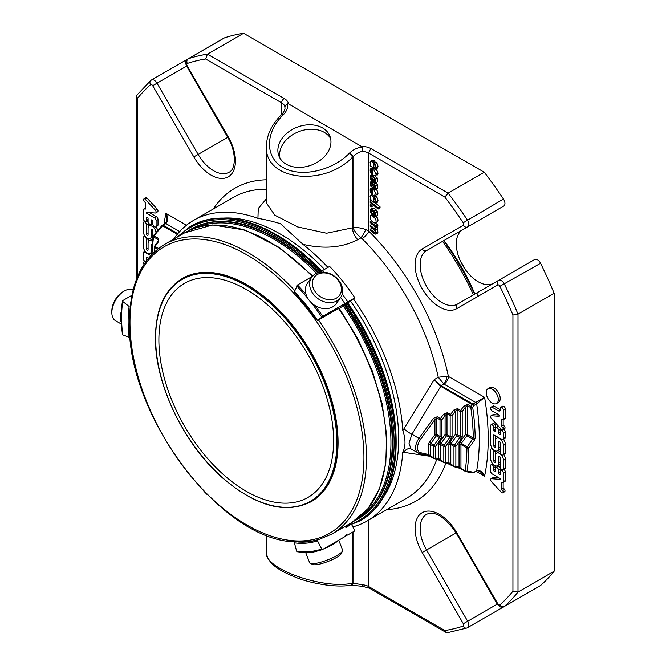 <?xml version="1.0" encoding="UTF-8"?>
<svg xmlns="http://www.w3.org/2000/svg" width="666" height="666" viewBox="0 0 666 666"><rect width="100%" height="100%" fill="white"/><g stroke="black" fill="none" stroke-linecap="round" stroke-linejoin="round"><path stroke-width="1" d="M158.883 339.926A123.568 71.337 60 0 1 184.474 283.358A123.568 71.337 60 0 1 308.033 354.695A123.568 71.337 60 0 1 308.033 497.377A123.568 71.337 60 0 1 212.812 464.277A123.568 71.337 60 0 1 158.883 339.926M281.194 114.943A3.588 1.24 45.1 0 1 282.859 115.235L283.333 114.76A3.588 1.24 45.1 0 0 281.668 114.469L281.194 114.943C271.462 124.958 266.542 135.464 266.417 146.453L266.417 203.005L274.842 215.193L297.644 226.923L326.59 233.225L352.997 227.705C356.785 227.239 361.039 227.855 365.751 229.554L368.847 231.21A180.727 104.346 60 0 1 448.401 376.432L446.886 376.14A6.277 2.556 -71.6 0 1 443.764 384.024L441.292 385.805A1.349 0.774 120 0 0 440.75 386.313L411.921 434.274L418.989 438.353L433.449 418.315L437.254 416.774A1.349 0.774 -60 0 0 436.846 417.907L436.846 434.598L440.018 436.43L440.018 419.738A1.349 0.774 0 0 0 441.924 419.738L440.426 418.606A1.349 0.774 120 0 0 440.018 419.738L436.846 417.907L434.948 419.447L434.948 434.598L429.42 442.266A2.689 1.557 -60 0 0 428.604 444.53A1.349 0.774 180 0 1 430.511 444.53A1.349 0.774 -60 0 1 430.91 443.398L436.446 435.739A1.349 0.774 120 0 0 436.846 434.598A1.349 0.774 -0 0 0 434.948 434.598L441.108 438.703L435.581 446.362L434.082 445.229A1.349 0.774 120 0 0 433.683 446.362A1.349 0.774 0 0 0 435.581 446.362L435.581 457.933A1.349 0.774 180 0 1 433.683 457.933A1.349 0.774 120 0 0 433.957 458.549A1.349 0.774 120 0 0 434.082 458.599A1.349 1.082 -77 0 0 435.581 457.933L438.752 458.666L443.822 462.029A1.349 0.774 120 0 0 444.105 462.645A1.349 0.774 120 0 0 444.23 462.695A1.349 1.082 -77 0 0 445.729 462.029A1.349 0.774 180 0 1 443.822 462.029L443.822 446.362A1.349 0.774 0 0 0 445.729 446.362L444.23 445.229A1.349 0.774 120 0 0 443.822 446.362L440.651 444.53A1.349 0.774 -60 0 1 441.058 443.398L444.23 445.229L449.758 437.57L451.257 438.703L445.729 446.362L445.729 462.029L448.892 462.762L453.971 466.133A1.349 0.774 120 0 0 454.245 466.749A1.349 0.774 120 0 0 454.37 466.799A1.349 1.082 -77 0 0 455.869 466.133A1.349 0.774 180 0 1 453.971 466.133L453.971 446.362A1.349 0.774 0 0 0 455.869 446.362L454.37 445.229A1.349 0.774 120 0 0 453.971 446.362L450.799 444.53A1.349 0.774 -60 0 1 451.207 443.398L454.37 445.229L459.906 437.57A1.349 0.774 120 0 0 460.306 436.43L457.142 434.598A1.349 0.774 0 0 0 455.236 434.598L461.396 438.703L455.869 446.362L455.869 466.133L459.041 466.866L460.947 468.406L460.947 444.53L466.941 447.993A1.349 0.791 0.9 0 0 468.847 448.018L467.349 446.861A1.349 0.774 120 0 0 466.941 447.993A222.827 128.646 60 0 1 465.218 470.87A1.349 0.774 120 0 0 465.501 471.486A1.349 0.774 120 0 0 465.626 471.536A1.349 1.141 -79.2 0 0 467.116 471.028A1.349 0.882 -172 0 1 465.218 470.87L460.947 468.406A1.349 0.774 -60 0 0 461.222 469.014L457.783 467.624A1.349 1.082 103 0 1 457.542 467.532M463.886 406.01L467.69 404.47A1.349 0.774 -60 0 0 467.282 405.602L470.829 407.65A222.827 128.646 60 0 1 473.285 438.07L467.349 446.861L461.347 443.398L466.874 435.739L474.392 440.334L475.183 438.045A1.349 0.766 179.2 0 1 473.285 438.07L467.282 434.598A1.349 0.774 0 0 0 465.384 434.598L466.874 435.739A1.349 0.774 120 0 0 467.282 434.598L467.282 405.602L465.384 407.142L462.212 411.538L460.714 410.406A1.349 0.774 120 0 0 460.306 411.538A1.349 0.774 0 0 0 462.212 411.538L462.212 436.43A1.349 0.774 180 0 1 460.306 436.43L460.306 411.538L457.142 409.707L455.236 411.247L455.236 434.598L449.708 442.266L451.207 443.398L456.734 435.739A1.349 0.774 120 0 0 457.142 434.598L457.142 409.707A1.349 0.774 -60 0 1 457.542 408.574L460.714 410.406L463.886 406.01L465.384 407.142L465.384 434.598L459.856 442.266A2.689 1.557 120 0 0 459.041 444.53A1.349 0.774 180 0 1 460.947 444.53A1.349 0.774 120 0 1 461.347 443.398L459.856 442.266M445.088 434.598L449.758 437.57A1.349 0.774 -60 0 0 450.166 436.43L446.994 434.598A1.349 0.774 0 0 0 445.088 434.598L439.56 442.266L441.058 443.398L446.586 435.739A1.349 0.774 120 0 0 446.994 434.598L446.994 413.811L445.088 415.343L445.088 434.598M473.343 472.802A1.349 0.774 -120 0 0 473.609 472.743A1.349 0.774 -120 0 0 473.876 472.319L467.116 471.028A224.176 129.429 60 0 0 468.847 448.018L474.392 440.334M157.934 248.909A1.349 0.774 120 0 1 158.267 248.235L154.554 246.204A1.349 1.349 0 0 0 154.304 246.986A1.349 0.774 -0 0 0 154.695 247.536A1.349 0.774 -60 0 1 155.103 246.403L158.267 242.008L157.725 241.808L154.554 246.204M157.867 242.049L157.867 241.6M152.023 254.212A222.827 128.646 60 0 1 153.588 236.938L157.867 239.41A1.349 0.774 120 0 1 158.267 238.278L153.505 235.531A1.349 1.349 0 0 0 153.205 236.205A1.349 0.882 8 0 0 153.588 236.938A1.349 0.774 -60 0 1 153.996 235.806L162.554 225.707A1.349 0.774 -60 0 1 163.103 225.191A1.349 0.774 -120 0 0 162.429 225.125A1.349 0.774 -120 0 0 162.188 225.449M162.171 225.549L177.339 234.241M440.484 386.172L434.207 379.645L440.975 385.639A1.349 0.708 115.9 0 0 440.484 386.172L473.876 405.511A1.349 0.774 -120 0 0 472.935 404.071A1.349 0.774 120 0 0 472.394 404.587L471.237 406.518A1.349 0.774 120 0 0 470.829 407.65A1.349 0.624 -8.1 0 0 472.718 407.45L467.69 404.47M452.064 436.43A1.349 0.774 180 0 1 450.166 436.43L450.166 415.634L446.994 413.811A1.349 0.774 -60 0 1 447.402 412.67L450.574 414.502L453.737 410.114L455.236 411.247L452.064 415.634L450.574 414.502A1.349 0.774 120 0 0 450.166 415.634A1.349 0.774 0 0 0 452.064 415.634L452.064 436.43A2.689 1.557 -60 0 1 451.257 438.703M428.604 444.53L428.604 454.562L433.683 457.933L433.683 446.362L430.511 444.53L430.511 456.102A1.349 0.774 -60 0 0 430.785 456.718L427.356 455.319A1.349 1.082 103 0 1 427.106 455.228M475.183 438.045A224.176 129.429 60 0 0 472.718 407.45L473.876 405.511L476.673 403.896A1.349 0.774 -120 0 0 475.732 402.455L484.59 397.319L476.673 403.896A224.176 129.429 60 0 1 476.673 470.704L473.876 472.319A1.349 1.157 100.2 0 1 472.71 472.902A1.349 1.349 0 0 0 473.609 472.743L476.406 471.128A1.349 0.774 -120 0 0 476.673 470.704C480.169 470.038 482.808 471.861 484.59 476.173L480.178 471.503C478.03 470.671 476.781 470.546 476.406 471.128M156.052 232.492A5.678 3.28 -120 0 0 153.338 227.214A5.678 3.28 -120 0 0 149.242 225.974A5.678 3.28 -120 0 0 148.068 228.571L148.068 234.931A1.132 0.658 60 0 1 147.835 235.456A1.132 0.658 60 0 1 146.961 235.148A1.132 0.658 60 0 1 146.462 234.007L146.462 224.867A2.273 1.307 -120 0 0 145.471 222.586A2.273 1.307 -120 0 0 143.723 221.978A2.273 1.307 -120 0 0 143.257 223.01L143.257 231.368A5.678 3.28 -120 0 0 145.737 237.088A5.678 3.28 -120 0 0 150.108 238.603A5.678 3.28 -120 0 0 151.29 236.005L151.29 229.903A1.132 0.649 60 0 1 151.523 229.387A1.132 0.649 60 0 1 152.389 229.687A1.132 0.649 60 0 1 152.889 230.827L152.889 238.603M152.239 244.555A1.132 0.649 -120 0 0 151.523 244.389A1.132 0.649 -120 0 0 151.29 244.905L151.29 250.907A5.678 3.28 60 0 1 150.108 253.505A5.678 3.28 60 0 1 145.737 251.989A5.678 3.28 60 0 1 143.257 246.27L143.257 237.787A2.273 1.315 60 0 1 143.723 236.746A2.273 1.315 60 0 1 145.479 237.354A2.273 1.315 60 0 1 146.47 239.635L146.47 248.901A1.132 0.658 -120 0 0 146.961 250.041A1.132 0.658 -120 0 0 147.835 250.341A1.132 0.658 -120 0 0 148.068 249.825L148.068 243.465A5.678 3.28 60 0 1 149.242 240.867A5.678 3.28 60 0 1 152.547 241.45M145.979 261.405A2.273 1.307 60 0 1 144.239 260.781A2.273 1.307 60 0 1 143.257 258.508L143.257 253.13A2.273 1.307 60 0 1 143.723 252.089A2.273 1.307 60 0 1 144.863 252.198L150.724 255.586M148.068 258.674L148.068 258.533A1.132 0.658 -120 0 0 147.577 257.392A1.132 0.658 -120 0 0 146.703 257.084A1.132 0.658 -120 0 0 146.462 257.609L146.462 260.364A2.273 1.307 60 0 1 146.403 260.831M177.805 233.683L163.103 225.191L165.901 223.576C168.315 220.804 168.323 217.391 165.917 213.336L166.966 220.579L165.226 223.51L162.429 225.125A1.349 1.349 0 0 0 162.088 225.408L153.505 235.531M145.055 199.101L155.311 210.165A1.923 1.116 60 0 1 155.694 212.92A1.923 1.116 60 0 1 155.278 213.012L146.462 212.337L146.462 213.145L154.47 217.765A2.298 1.332 60 0 1 156.094 220.579L156.094 225.94A2.273 1.307 60 0 1 155.628 226.981A2.273 1.307 60 0 1 153.879 226.373A2.273 1.307 60 0 1 152.889 224.084L152.889 221.328A1.132 0.658 -120 0 0 152.389 220.188A1.132 0.658 -120 0 0 151.515 219.88A1.132 0.658 -120 0 0 151.282 220.404L151.282 223.16A2.273 1.307 60 0 1 150.807 224.201A2.273 1.307 60 0 1 149.059 223.593A2.273 1.307 60 0 1 148.068 221.303L148.068 218.548A1.132 0.658 -120 0 0 147.577 217.407A1.132 0.658 -120 0 0 146.703 217.099A1.132 0.658 -120 0 0 146.462 217.624L146.462 220.379A2.273 1.307 60 0 1 145.996 221.42A2.273 1.307 60 0 1 144.247 220.812A2.273 1.307 60 0 1 143.257 218.523L143.257 210.115A2.298 1.332 60 0 1 143.731 209.057A2.298 1.332 60 0 1 144.231 208.958L145.446 209.049L145.446 202.755L143.981 201.174A1.815 1.049 60 0 1 143.581 199.667A1.815 1.049 60 0 1 143.956 198.884A1.815 1.049 60 0 1 145.055 199.101L146.953 198.002L157.218 209.066A1.923 1.116 60 0 1 157.601 211.821L155.694 212.92M144.047 264.227L143.981 264.144A1.815 1.049 60 0 1 143.581 262.637A1.815 1.049 60 0 1 143.956 261.855A1.815 1.049 60 0 1 145.038 262.054L145.313 262.354M490.609 450.033L490.609 458.499A5.678 3.28 -120 0 0 493.09 464.21A5.678 3.28 -120 0 0 497.46 465.734A5.678 3.28 -120 0 0 498.634 463.136L498.634 456.776A1.132 0.658 60 0 1 498.867 456.252A1.132 0.658 60 0 1 499.741 456.56A1.132 0.658 60 0 1 500.241 457.7L500.241 466.841A2.273 1.307 -120 0 0 501.232 469.122A2.273 1.307 -120 0 0 502.98 469.73A2.273 1.307 -120 0 0 503.454 468.697L503.454 460.339A5.678 3.28 -120 0 0 500.974 454.62A5.678 3.28 -120 0 0 496.595 453.105A5.678 3.28 -120 0 0 495.421 455.702L495.421 461.804A1.132 0.649 60 0 1 495.188 462.321A1.132 0.649 60 0 1 494.314 462.021A1.132 0.649 60 0 1 493.822 460.88L493.822 451.881A2.273 1.307 -120 0 0 492.832 449.6A2.273 1.307 -120 0 0 491.083 448.992A2.273 1.307 -120 0 0 490.609 450.033M370.587 181.976L372.186 182.134L372.244 183.3A2.539 1.465 -120 0 0 371.528 183.033A1.465 0.841 -120 0 0 371.237 183.108A1.465 0.841 -120 0 0 371.037 183.308L371.112 185.406L372.202 186.189L373.235 184.515A2.298 1.332 60 0 1 373.484 184.274A2.298 1.332 60 0 1 373.751 184.182L375.607 185.664L375.599 189.311A2.481 1.432 60 0 1 375.532 189.352A2.481 1.432 60 0 1 374.275 189.227L374.217 188.087A1.573 0.907 -120 0 0 375 188.162A1.573 0.907 -120 0 0 375.033 188.137L375.108 186.13L374.125 185.523L372.91 187.446L370.995 186.555L370.338 185.248L370.587 181.976L372.652 180.744M370.221 202.556L370.221 201.423L378.155 207.909L378.155 209.041L370.221 202.556M375.075 179.678L372.927 181.044L370.995 180.161L370.338 178.854L370.587 175.583L372.186 175.741L372.244 176.906A2.539 1.465 -120 0 0 371.528 176.64A1.465 0.841 -120 0 0 371.237 176.715A1.465 0.841 -120 0 0 371.037 176.915L371.112 179.012L372.202 179.795L373.235 178.122A2.298 1.332 60 0 1 373.484 177.88A2.298 1.332 60 0 1 373.751 177.789L375.607 179.271L375.599 182.917A2.481 1.432 60 0 1 375.532 182.959A2.481 1.432 60 0 1 374.275 182.834L374.217 181.693A1.573 0.907 -120 0 0 375 181.768A1.573 0.907 -120 0 0 375.033 181.743L375.108 179.737L374.125 179.129L372.91 181.052L374.783 179.97M370.587 175.583L372.852 174.276M372.552 208.075L374.292 208.35L377.53 211.88L377.48 215.376L375.574 216.475L374.192 216.308L374.125 215.151L374.983 215.285L375.291 214.535L374.916 213.12L373.784 211.68L371.22 210.29L371.212 212.263L372.319 213.686L372.211 214.76L370.612 212.629L370.696 209.141L372.394 209.449L375.624 212.978L375.549 216.492L377.431 215.409M370.671 209.157L372.602 208.042L370.671 209.157M370.221 205.936L370.221 204.67L371.337 205.578L371.337 206.851L370.221 205.936M377.664 233.058L375.757 234.157L373.926 233.366L370.221 230.336L370.221 229.212L375.133 232.867L375.025 231.194A2.772 1.598 -120 0 0 374.334 229.978L370.221 226.423L370.221 225.291L374.667 228.896L375.291 228.53L375.025 227.364A2.972 1.715 -120 0 0 374.292 226.082L370.221 222.536L370.221 221.403L375.965 226.107L375.965 227.239L375.025 226.457L375.865 228.072L375.815 230.153A1.923 1.107 60 0 1 375.724 230.22A1.923 1.107 60 0 1 375.025 230.245L376.099 233.058L375.732 234.166L377.664 233.058L377.997 231.976L376.099 233.067M498.634 448.243A5.678 3.28 60 0 1 497.46 450.84A5.678 3.28 60 0 1 493.09 449.317A5.678 3.28 60 0 1 490.609 443.606L490.609 425.782A2.273 1.307 60 0 1 491.083 424.75A2.273 1.307 60 0 1 492.832 425.358A2.273 1.307 60 0 1 493.822 427.639L493.822 430.394A1.132 0.658 -120 0 0 494.314 431.535A1.132 0.658 -120 0 0 495.188 431.843A1.132 0.658 -120 0 0 495.429 431.318L495.429 428.563A2.273 1.307 60 0 1 495.895 427.53A2.273 1.307 60 0 1 497.644 428.138A2.273 1.307 60 0 1 498.634 430.419L498.634 433.175A1.132 0.658 -120 0 0 499.134 434.315A1.132 0.658 -120 0 0 500.008 434.623A1.132 0.658 -120 0 0 500.241 434.099L500.241 431.343A2.273 1.307 60 0 1 500.707 430.303A2.273 1.307 60 0 1 502.464 430.91A2.273 1.307 60 0 1 503.454 433.2L503.454 438.578A2.273 1.307 60 0 1 502.98 439.618A2.273 1.307 60 0 1 501.848 439.51L493.822 434.873L493.822 445.879A1.132 0.649 -120 0 0 494.314 447.019A1.132 0.649 -120 0 0 495.188 447.319A1.132 0.649 -120 0 0 495.421 446.803L495.421 440.8A5.678 3.28 60 0 1 496.595 438.203A5.678 3.28 60 0 1 500.974 439.718A5.678 3.28 60 0 1 503.446 445.437L503.446 453.921A2.273 1.315 60 0 1 502.98 454.961A2.273 1.315 60 0 1 501.232 454.354A2.273 1.315 60 0 1 500.233 452.072L500.233 442.807A1.132 0.658 -120 0 0 499.741 441.666A1.132 0.658 -120 0 0 498.867 441.367A1.132 0.658 -120 0 0 498.634 441.883L498.634 448.243L500.233 447.319M492.266 389.16A8.541 4.928 60 0 1 497.843 396.686A8.541 4.928 60 0 1 496.536 403.529A8.541 4.928 60 0 1 492.266 403.105A8.541 4.928 60 0 1 486.688 395.579A8.541 4.928 60 0 1 487.995 388.736A8.541 4.928 60 0 1 492.266 389.16M503.121 429.07A1.815 1.049 60 0 1 502.747 429.853A1.815 1.049 60 0 1 501.673 429.653L491.325 418.489A1.923 1.116 60 0 1 491.008 415.817A1.923 1.116 60 0 1 491.433 415.726L499.009 416.308A0.907 0.524 -120 0 0 498.751 414.735L492.216 410.964A2.273 1.307 60 0 1 490.734 408.966A2.273 1.307 60 0 1 491.083 407.142A2.273 1.307 60 0 1 492.216 407.259L498.426 410.839A2.564 1.482 -120 0 0 499.708 410.972A2.564 1.482 -120 0 0 500.241 409.798L500.241 408.25A2.273 1.315 60 0 1 500.707 407.334A2.273 1.315 60 0 1 502.455 407.942A2.273 1.315 60 0 1 503.454 410.231L503.454 419.18A1.815 1.049 60 0 1 503.096 419.738A1.815 1.049 60 0 1 502.655 419.813L501.265 419.713L501.265 425.982L502.73 427.564A1.815 1.049 60 0 1 503.121 429.07L505.028 427.972A1.815 1.049 60 0 1 504.653 428.754L502.747 429.853M501.656 492.607L491.391 481.543A1.923 1.116 60 0 1 491.008 478.787A1.923 1.116 60 0 1 491.433 478.696L500.241 479.37L500.241 478.563L492.241 473.942A2.298 1.332 60 0 1 490.609 471.128L490.609 465.767A2.273 1.307 60 0 1 491.083 464.726A2.273 1.307 60 0 1 492.832 465.334A2.273 1.307 60 0 1 493.822 467.624L493.822 470.379A1.132 0.658 -120 0 0 494.314 471.52A1.132 0.658 -120 0 0 495.188 471.828A1.132 0.658 -120 0 0 495.429 471.303L495.429 468.548A2.273 1.307 60 0 1 495.895 467.507A2.273 1.307 60 0 1 497.644 468.115A2.273 1.307 60 0 1 498.634 470.404L498.634 473.16A1.132 0.658 -120 0 0 499.134 474.3A1.132 0.658 -120 0 0 500.008 474.608A1.132 0.658 -120 0 0 500.241 474.084L500.241 471.328A2.273 1.307 60 0 1 500.707 470.288A2.273 1.307 60 0 1 502.464 470.895A2.273 1.307 60 0 1 503.454 473.185L503.454 481.593A2.298 1.332 60 0 1 502.972 482.65A2.298 1.332 60 0 1 502.472 482.75L501.257 482.659L501.257 488.952L502.73 490.534A1.815 1.049 60 0 1 503.121 492.041A1.815 1.049 60 0 1 502.747 492.823A1.815 1.049 60 0 1 501.656 492.607M374.758 189.111L373.218 188.628L371.32 189.727L371.228 191.866A3.03 1.748 -120 0 0 372.177 193.29L372.078 194.33L370.737 192.466L370.096 190.068L370.388 188.886L371.245 188.436L374.35 190.418L376.099 194.455L375.457 195.979L372.852 195.096L372.852 190.21L371.253 189.76L372.852 189.061M374.334 197.561L376.232 196.462L377.547 198.326L377.997 200.499L377.489 202.156L375.591 203.255L370.221 200.15L370.221 199.001A4.97 2.872 60 0 1 370.937 199.284L370.096 196.52L370.562 195.296L372.61 196.17A2.464 1.424 60 0 1 373.21 197.186A3.596 2.081 60 0 1 373.526 198.393L373.826 201.54L375.025 202.073L375.025 199.758A2.198 1.265 -120 0 0 374.25 198.651L374.334 197.561L375.641 199.425L376.099 201.598L375.499 203.321L377.264 202.289M370.562 195.296L372.852 194.081M374.334 163.436L376.232 162.338L377.547 164.202L377.997 166.383L377.489 168.04L375.591 169.139L370.221 166.025L370.221 164.885A4.97 2.872 60 0 1 370.937 165.168L370.096 162.396L370.562 161.172L372.61 162.046A2.464 1.424 60 0 1 373.21 163.062A3.596 2.081 60 0 1 373.526 164.277L373.826 167.416L375.025 167.957L375.025 165.634A2.198 1.265 -120 0 0 374.25 164.535L374.334 163.436L375.641 165.301L376.099 167.482L375.499 169.206L377.397 168.098M370.562 161.172L372.485 160.065L374.517 160.947A2.464 1.424 60 0 1 375.108 161.963A3.596 2.081 60 0 1 375.374 162.837M374.642 169.139L373.218 168.731L371.32 169.83L371.228 171.97A3.03 1.748 -120 0 0 372.177 173.393L372.078 174.434L370.737 172.569L370.096 170.163L370.388 168.981L371.245 168.54L374.35 170.513L376.099 174.55L375.457 176.082L372.852 175.2L372.852 170.313L371.253 169.863L372.852 169.164M371.195 215.393A3.521 2.031 60 0 1 372.402 215.759L375.191 218.506C376.298 220.546 376.39 222.069 375.449 223.06L373.693 222.785L371.853 221.262L370.546 219.189L370.379 215.892A2.822 1.632 60 0 1 370.746 215.518A2.822 1.632 60 0 1 371.195 215.393L373.093 214.294A3.521 2.031 60 0 1 374.309 214.66L374.633 214.86M375.466 223.052L377.347 221.961C378.288 220.97 378.205 219.447 377.089 217.407L376.148 216.15M437.254 416.774L440.426 418.606L443.598 414.21L445.088 415.343L441.924 419.738L441.924 436.43A2.689 1.557 -60 0 1 441.108 438.703M433.449 418.315L434.948 419.447L420.487 439.493L418.989 438.353A11.205 6.469 -60 0 0 417.932 452.938A11.205 6.469 -60 0 0 418.989 453.346A1.349 1.082 -77 0 0 420.487 452.68A9.865 5.694 -60 0 1 420.487 439.493M443.997 462.562L441.058 460.864A1.349 0.774 -60 0 1 440.934 460.814A1.349 0.774 -60 0 1 440.651 460.198L440.651 444.53A1.349 0.774 180 0 0 438.752 444.53L438.752 458.666A1.349 1.082 103 0 1 437.254 459.332M454.137 466.666L451.207 464.968A1.349 0.774 -60 0 1 451.073 464.918A1.349 0.774 -60 0 1 450.799 464.302L450.799 444.53A1.349 0.774 180 0 0 448.892 444.53L448.892 462.762A1.349 1.082 103 0 1 447.402 463.428M459.041 444.53L459.041 466.866A1.349 1.082 103 0 1 457.783 467.624L454.62 466.891A1.349 1.349 0 0 1 454.245 466.749L447.644 463.528L444.472 462.795A1.349 1.349 0 0 1 444.105 462.645L437.495 459.423L434.324 458.691A1.349 1.349 0 0 1 433.957 458.549L430.785 456.718A1.349 0.774 -60 0 0 430.91 456.768L433.849 458.458M420.487 452.68L428.604 454.562A1.349 1.082 103 0 1 427.356 455.319L419.23 453.446L410.481 448.726A7.176 5.961 -78.2 0 0 403.954 452.339L402.797 452.006A173.551 100.2 60 0 1 367.207 520.937A173.551 100.2 60 0 1 352.83 526.856M149.242 225.974L151.149 224.875A5.678 3.28 60 0 1 152.972 224.725M155.894 226.823A5.678 3.28 60 0 1 157.775 230.453M148.368 226.998L148.368 223.768A2.273 1.307 60 0 0 146.753 220.979M152.889 236.497A5.678 3.28 60 0 1 152.014 237.512L150.108 238.603M148.368 238.786L148.368 241.883M150.516 253.271L151.623 253.904M149.242 240.867L151.149 239.768A5.678 3.28 60 0 1 152.764 239.569M143.956 198.884L145.862 197.785A1.815 1.049 60 0 1 146.953 198.002M148.068 220.188A2.273 1.307 60 0 1 147.902 220.321L145.996 221.42M152.889 222.96A2.273 1.307 60 0 1 152.714 223.102L150.807 224.201M149.242 212.554L156.368 216.666A2.298 1.332 60 0 1 158 219.48L158 224.842A2.273 1.307 60 0 1 157.526 225.882L155.628 226.981M146.462 213.145L147.694 212.429M155.311 210.165L157.218 209.066M145.038 262.054L145.862 261.58M500.241 463.611A5.678 3.28 60 0 1 499.358 464.635L497.46 465.734M503.454 468.697L505.352 467.599A2.273 1.307 60 0 1 504.886 468.631L502.98 469.73M505.352 467.599L505.352 459.24A5.678 3.28 60 0 0 503.704 454.545M496.595 453.105L498.501 452.006A5.678 3.28 60 0 1 500.233 451.823M495.72 454.112L495.72 451.015M373.751 184.182L375.657 183.083L377.514 184.565L377.497 188.212A2.481 1.432 60 0 1 377.431 188.253A2.481 1.432 60 0 1 377.364 188.295M375.174 183.358A2.298 1.332 60 0 1 375.391 183.175A2.298 1.332 60 0 1 375.657 183.083M372.943 182.209L373.176 184.59M371.037 183.308L371.511 183.033M372.244 183.3L374.15 182.201L374.092 181.035L372.186 182.134M373.468 180.727L374.092 181.035M374.833 186.338L372.91 187.446L375.075 186.072M374.217 188.087L375.324 187.446M375.666 203.222L380.053 206.81L380.053 207.942L378.155 209.041M370.221 201.423L371.42 200.732M378.155 207.909L380.053 206.81M373.751 177.789L375.657 176.69L377.514 178.172L377.497 181.818A2.481 1.432 60 0 1 377.431 181.86A2.481 1.432 60 0 1 377.364 181.901M375.174 176.973A2.298 1.332 60 0 1 375.391 176.781A2.298 1.332 60 0 1 375.657 176.69M372.943 175.816L373.176 178.197M371.037 176.915L371.511 176.64M372.244 176.906L374.15 175.807M374.217 181.693L375.324 181.052M373.06 211.055L374.217 212.596L374.117 213.661L372.211 214.76M372.319 213.686L374.217 212.596M374.125 215.151L375.291 214.494M370.221 204.67L371.736 203.796M371.337 205.578L372.843 204.703M371.337 206.851L373.235 205.761L373.235 205.02M370.221 225.291L372.127 224.201L373.959 225.699M374.026 232.309L375.183 231.643M370.221 229.212L372.127 228.113L374.15 229.762M377.098 229.42L377.997 231.959M375.815 230.153L377.714 229.054A1.923 1.107 60 0 1 377.63 229.121A1.923 1.107 60 0 1 377.53 229.162M377.489 226.357L377.714 229.054M375.965 227.239L377.872 226.14L377.872 225.008L375.965 226.107M375.474 223.043L377.872 225.008M370.221 221.403L371.412 220.721M476.132 471.287L484.59 476.173A230.453 133.05 60 0 0 484.59 397.319L448.401 376.432A6.277 3.621 -60 0 1 443.964 384.115L475.732 402.455L472.935 404.071L441.292 385.805M503.479 439.335A5.678 3.28 60 0 1 505.352 444.339L505.352 452.822A2.273 1.315 60 0 1 504.878 453.862L502.98 454.961M495.72 435.972L495.72 439.21M503.712 429.295A2.273 1.307 60 0 1 505.352 432.101L505.352 437.487A2.273 1.307 60 0 1 504.886 438.519L502.98 439.618M500.274 428.146A2.273 1.307 60 0 1 500.541 429.32L500.541 430.444M495.895 427.53L497.802 426.431A2.273 1.307 60 0 1 498.668 426.415M491.083 424.75L492.982 423.651A2.273 1.307 60 0 1 494.73 424.259A2.273 1.307 60 0 1 495.72 426.54L495.72 427.664M500.233 448.726A5.678 3.28 60 0 1 499.358 449.741L497.46 450.84M487.995 388.736L489.901 387.637A8.541 4.928 60 0 1 498.443 392.565A8.541 4.928 60 0 1 498.443 402.43L496.536 403.529M502.73 427.564L504.628 426.465A1.815 1.049 60 0 1 505.028 427.972M501.265 425.982L503.171 424.883L504.628 426.465M503.171 419.697L503.171 424.883M503.454 419.18L505.352 418.082A1.815 1.049 60 0 1 505.003 418.639L503.096 419.738M500.707 407.334L502.614 406.235A2.273 1.315 60 0 1 504.362 406.843A2.273 1.315 60 0 1 505.352 409.132L505.352 418.082M491.083 407.142L492.982 406.044A2.273 1.307 60 0 1 494.114 406.16L500.241 409.69M491.008 415.817L492.915 414.718A1.923 1.116 60 0 1 493.331 414.635L499.117 415.068M503.121 492.041L505.028 490.942A1.815 1.049 60 0 1 504.645 491.724L502.747 492.823M502.73 490.534L504.628 489.435A1.815 1.049 60 0 1 505.028 490.942M501.257 488.952L503.163 487.853L504.628 489.435M503.163 482.542L503.163 487.853M503.737 469.297A2.273 1.307 60 0 1 505.352 472.086L505.352 480.494A2.298 1.332 60 0 1 504.878 481.551L502.972 482.65M495.895 467.507L497.802 466.408A2.273 1.307 60 0 1 499.55 467.016A2.273 1.307 60 0 1 500.541 469.305L500.541 470.429M495.637 465.884A2.273 1.307 60 0 1 495.72 466.525L495.72 467.649M491.008 478.787L492.915 477.688A1.923 1.116 60 0 1 493.331 477.597L499.367 478.055M372.078 194.33L372.852 193.881M372.177 193.29L372.852 192.899M371.228 191.866L372.852 190.926M374.35 190.418L376.257 189.319L377.572 191.375L377.997 193.356L377.364 194.88L376.082 194.813M372.011 189.327L372.494 187.554M373.093 187.346L374.6 187.862M373.826 201.54L375.274 200.699M373.526 198.393L374.3 197.952M373.21 197.186L375.108 196.087A3.596 2.081 60 0 1 375.374 196.961M372.61 196.17L374.517 195.071A2.464 1.424 60 0 1 375.108 196.087M370.612 195.263L372.485 194.181M370.221 199.001L370.671 198.743M377.997 200.449L376.099 201.548L377.997 200.441M373.826 167.416L375.274 166.583M373.526 164.277L374.3 163.828M373.21 163.062L375.108 161.963M370.221 164.885L370.671 164.627M377.997 166.325L376.099 167.432L377.997 166.325M372.078 174.434L372.852 173.984M372.177 173.393L372.852 173.002M371.228 171.97L372.852 171.029M375.857 168.989L377.572 171.478L377.997 173.426L377.364 174.983L376.082 174.917M372.011 169.422L372.619 167.574M372.402 215.759L374.309 214.66M365.751 229.554A7.176 1.082 -60 0 1 360.964 237.829C357.142 234.599 354.487 231.227 352.997 227.705L352.997 156.726C355.669 153.804 358.841 152.023 362.512 151.373A11.205 6.469 180 0 1 368.847 153.205L368.847 231.21A7.176 2.481 -45.1 0 1 362.046 238.644L360.964 237.829L357.8 239.66C342.207 247.719 323.917 249.267 302.922 244.314A173.551 100.2 60 0 1 327.938 267.416M443.964 384.115L438.27 377.297L446.886 376.14M349.592 153.014L349.117 153.488A3.588 1.24 45.1 0 1 352.522 157.201L352.997 156.726A3.588 1.24 45.1 0 0 349.592 153.014C353.238 149.525 357.55 147.536 362.52 147.044L362.512 151.373M266.417 146.453C264.444 180.17 323.41 187.529 352.522 157.201L352.522 227.98A11.205 6.469 -120 0 0 357.8 239.66M362.52 147.044L288.495 103.888L287.462 103.705L284.832 106.527L284.948 107.85C285.498 109.715 281.868 114.727 281.668 114.469L281.668 102.872A11.205 6.469 180 0 1 284.832 106.527M350.541 585.272A3.588 2.656 -98.9 0 0 352.522 583.191C323.41 589.701 264.444 568.856 266.417 552.755C267.79 564.685 281.643 571.778 297.327 577.963C311.022 583.333 335.589 587.895 350.541 585.272L351.015 585.198A3.588 2.656 -98.9 0 0 352.997 583.116L362.512 584.806L362.52 586.113M350.774 585.223A3.588 2.656 -98.9 0 0 351.015 585.198L362.412 586.313L369.588 588.278A3.588 2.073 -60 0 1 368.847 586.638A11.205 6.469 0 0 0 362.512 584.806M422.211 552.497A34.474 19.905 60 0 1 422.211 512.687A34.474 19.905 60 0 1 456.685 532.592L456.118 532.925C444.93 516.858 435.073 510.656 426.54 514.327A30.894 17.832 60 0 0 426.54 549.999L422.211 552.497L463.336 623.726L467.665 621.228L497.244 604.154L456.118 532.925L426.54 549.999L467.665 621.228A5.561 3.213 60 0 1 467.665 627.647A5.561 3.213 60 0 1 467.324 627.797A3.588 2.905 -108.5 0 1 466.891 627.996L447.352 632.7L446.128 632.467L444.863 630.527L368.847 586.638L368.847 519.988M499.891 604.878A3.588 2.905 -131.5 0 0 504.42 606.385A318.323 183.783 60 0 0 518.006 592.074L518.006 314.152L554.154 293.281L554.154 571.212L518.006 592.074L512.937 591.225A314.735 181.718 60 0 1 499.891 604.878A1.973 1.141 60 0 1 497.81 603.821L456.685 532.592M493.573 283.25L498.551 280.369A5.561 3.213 60 0 1 504.42 284.149A318.323 183.783 60 0 1 518.006 314.152L512.937 315.001L512.937 591.225M362.021 146.337A14.794 8.541 180 0 1 371.387 148.818L448.135 193.132L484.282 172.261A318.323 183.783 60 0 1 503.463 199.034L463.211 222.752A314.735 181.718 60 0 0 444.863 197.094L448.135 193.132A318.323 183.783 60 0 1 467.324 219.897A5.561 3.213 60 0 1 467.665 226.865L426.54 250.607A3.588 2.93 -120 0 1 422.211 248.967A34.474 19.905 60 0 0 422.211 288.778A34.474 19.905 60 0 0 456.685 308.683L497.81 284.94A1.973 1.141 60 0 1 499.891 286.28A314.735 181.718 60 0 1 512.937 315.001M286.238 164.219A27.356 20.246 158.9 0 1 278.887 155.927A27.356 20.246 158.9 0 1 297.136 127.198A27.356 20.246 158.9 0 1 329.945 136.247A27.356 20.246 158.9 0 1 318.231 161.68A27.356 20.246 158.9 0 1 286.238 164.219M150.616 84.632A3.588 2.905 -131.5 0 1 150.782 80.478L136.938 95.047L136.522 96.22L137.571 98.285A314.735 181.718 60 0 1 150.616 84.632A1.973 1.141 60 0 1 152.697 85.689L193.823 156.918A34.474 19.905 60 0 0 228.296 176.823A34.474 19.905 60 0 0 228.296 137.013L187.179 65.784A1.973 1.141 60 0 1 187.296 63.453A3.588 2.905 -108.5 0 1 188.262 58.783A318.323 183.783 60 0 1 207.442 54.162L205.644 58.983L281.668 102.872A3.588 2.073 -60 0 1 284.199 98.476A14.794 8.541 180 0 1 288.495 103.888M136.522 372.311L137.696 376.548M207.034 494.43L203.938 491.292M503.929 606.701A5.561 3.213 60 0 1 503.804 606.776L466.891 627.996A3.588 2.905 -108.5 0 1 463.211 626.057A314.735 181.718 60 0 1 444.863 630.527M540.559 585.514A5.561 3.213 60 0 1 540.251 585.739L504.112 606.601A5.561 3.213 60 0 0 504.42 606.385L540.559 585.514A318.323 183.783 60 0 0 554.154 571.212M456.685 308.683A3.588 2.93 60 0 1 457.434 304.112L534.698 259.499A5.561 3.213 60 0 1 540.559 263.286A318.323 183.783 60 0 1 554.154 293.281M493.481 283.3A30.894 17.832 60 0 1 462.637 265.334A30.894 17.832 60 0 1 462.679 229.745L426.54 250.607A30.894 17.832 60 0 0 426.54 286.28A30.894 17.832 60 0 0 457.434 304.112M463.211 222.752A1.973 1.141 60 0 1 463.336 225.225A3.588 2.93 -120 0 0 467.665 226.865L503.804 206.002A5.561 3.213 60 0 0 503.463 199.034M284.199 98.476L207.442 54.162L243.59 33.3L484.282 172.261M224.4 37.92L188.262 58.783A5.561 3.213 60 0 0 187.92 58.941L224.059 38.07A5.561 3.213 60 0 1 224.4 37.92A318.323 183.783 60 0 1 243.59 33.3M187.304 59.332A5.561 3.213 60 0 1 187.612 59.116A5.561 3.213 60 0 1 187.729 59.049M376.099 174.425A190.634 110.065 60 0 1 377.056 175.083M442.549 241.367A190.634 110.065 60 0 1 473.434 294.871M321.728 271.312A169.922 98.102 -120 0 0 275.99 234.457A169.922 98.102 -120 0 0 191.025 226.04L190.268 226.482A169.922 98.102 60 0 1 321.037 271.82M346.67 303.33A169.922 98.102 60 0 1 360.189 520.795L360.947 520.354A169.922 98.102 -120 0 0 396.145 442.565A169.922 98.102 -120 0 0 347.427 302.888M275.99 234.457L276.623 234.823A169.022 97.586 -120 0 1 321.853 271.204M410.972 448.917L409.007 443.156L411.921 434.274A7.176 1.215 33.6 0 1 403.954 428.729L434.207 379.645L438.27 377.297A173.551 100.2 60 0 0 362.046 238.644M429.928 456.277L403.954 452.339M396.145 442.565L396.145 441.841A169.022 97.586 -120 0 0 347.61 302.789M173.601 239.211A173.551 100.2 60 0 1 193.648 220.338A173.551 100.2 60 0 1 257.933 218.348L258.25 208.516L266.417 198.801M257.933 218.348C265.384 219.597 272.894 221.387 280.453 223.709L302.922 244.314M353.488 298.959A173.551 100.2 60 0 1 402.797 430.561L403.954 428.729M402.797 430.561C405.719 439.344 405.719 446.495 402.797 452.006M223.451 218.09A167.233 96.553 60 0 1 324.517 269.389M350.607 301.257A167.233 96.553 60 0 1 384.049 496.253M347.769 303.022L354.878 297.844A134.507 77.656 60 0 0 329.637 266.433L319.622 272.211A134.507 77.656 60 0 1 319.763 272.361M339.352 308.416L347.702 302.913M317.782 272.852A167.233 96.553 -120 0 0 273.959 237.829A167.233 96.553 -120 0 0 190.343 229.545L190.976 229.179A167.233 96.553 60 0 1 318.548 272.619M344.797 304.662A167.233 96.553 60 0 1 358.208 518.831L357.575 519.197A167.233 96.553 -120 0 0 344.205 305.078M133.092 290.085A17.649 10.19 120 0 0 124.334 290.992L122.835 291.858A15.534 8.966 120 0 0 111.846 310.889L111.846 312.612A17.649 10.19 120 0 0 113.52 318.856A17.649 10.19 120 0 0 115.509 320.696L121.52 324.167M305.594 552.297L309.682 562.845A17.649 3.73 -21.2 0 0 310.364 563.444L313.003 564.535A15.534 3.28 -21.2 0 0 322.128 563.453A15.534 3.28 -21.2 0 0 341.283 553.563L342.499 550.973A17.649 3.73 -21.2 0 0 342.599 550.074L338.753 540.176M312.62 285.889A15.534 12.254 -144.9 0 1 331.643 274.908A15.534 12.254 -144.9 0 1 336.397 298.152A15.534 12.254 -144.9 0 1 312.62 285.889M124.334 290.992A17.649 10.19 120 0 0 111.846 312.612M310.364 563.444A17.649 3.73 -21.2 0 0 320.737 562.221A17.649 3.73 -21.2 0 0 342.499 550.973M309.923 286.896A17.649 13.919 -144.9 0 1 311.696 277.231A17.649 13.919 -144.9 0 1 334.141 275.99A17.649 13.919 -144.9 0 1 340.576 297.536A17.649 13.919 -144.9 0 1 323.543 301.548A17.649 13.919 -144.9 0 1 309.923 286.896M121.495 310.772A17.649 10.19 120 0 0 121.462 322.835M305.744 552.297A17.649 3.73 -21.2 0 0 316.492 551.282A17.649 3.73 -21.2 0 0 317.849 550.874M323.959 548.717A17.649 3.73 -21.2 0 0 337.812 540.717M182.426 278.43A128.854 74.392 60 0 1 182.526 278.371A128.854 74.392 60 0 1 311.38 352.772A128.854 74.392 60 0 1 311.38 501.556A128.854 74.392 60 0 1 311.28 501.615M340.576 297.536L336.338 303.571A17.649 13.919 -144.9 0 1 319.297 307.592A17.649 13.919 -144.9 0 1 305.677 292.94A17.649 13.919 -144.9 0 1 307.451 283.266L311.696 277.231M297.486 551.681L296.636 551.232L294.405 542.857L294.655 541.808L311.988 541.117L318.456 539.635M339.152 308.133L317.565 320.496L322.735 316.4L354.878 297.844M340.634 297.461A134.507 77.656 60 0 1 344.871 303.621M306.027 294.322A134.507 77.656 -120 0 0 297.486 284.998L312.312 276.432M319.172 272.469L319.622 272.211M122.719 334.265L122.711 334.865L129.146 337.271A124.367 71.803 -120 0 1 129.146 306.485L122.711 301.457L122.719 300.607L131.918 295.296M122.711 334.865A133.608 77.139 -120 0 1 122.711 301.457L122.719 300.607M322.635 549.467L344.871 536.646L346.237 534.881L347.769 534.973L354.878 530.869L351.765 524.783M345.304 526.282L345.92 527.48L348.518 525.973A127.064 73.36 60 0 1 345.612 526.881M347.769 534.973A134.507 77.656 60 0 1 345.163 535.797M322.735 549.425L321.695 548.992L317.491 540.792L317.565 539.76M317.565 320.496L317.491 320.446A124.367 71.803 -120 0 0 294.405 291.725L294.655 291.999M297.486 284.998L294.405 291.725M322.527 270.538A134.507 77.656 60 0 1 324.126 272.203M342.232 293.981A134.507 77.656 60 0 1 347.769 301.948M375.699 172.652A190.634 110.065 60 0 1 377.922 174.159M443.747 240.676A190.634 110.065 60 0 1 474.642 294.172M330.627 138.536A27.356 20.246 -21.1 0 0 298.843 131.627A27.356 20.246 -21.1 0 0 279.92 158.075M441.924 436.43A1.349 0.774 180 0 1 440.018 436.43A1.349 0.774 -60 0 1 439.61 437.57L434.082 445.229L429.42 442.266M438.752 444.53A2.689 1.557 -60 0 1 439.56 442.266M448.892 444.53A2.689 1.557 -60 0 1 449.708 442.266M461.396 438.703A2.689 1.557 120 0 0 462.212 436.43M154.695 251.64L154.695 247.536L157.567 249.201M154.695 246.445A1.349 0.774 -0 0 0 154.304 246.986L154.304 251.998M153.596 235.689A1.349 0.882 8 0 0 153.205 236.205L151.59 254.662M179.695 231.543L165.901 223.576A1.349 0.774 -120 0 0 165.226 223.51M158.267 238.278L158.267 242.008M453.737 410.114L457.542 408.574M443.598 414.21L447.402 412.67M440.834 460.739L437.704 459.448M450.982 464.843L447.843 463.544M465.392 471.403L461.347 469.072A1.349 0.774 -60 0 1 461.222 469.014L465.501 471.486A1.349 1.349 0 0 0 465.917 471.645L472.702 472.902M461.122 468.947L457.992 467.649M430.686 456.643L427.555 455.344M146.462 234.007L148.068 233.083M146.462 224.867L148.368 223.768M151.29 236.005L152.889 235.081M151.29 229.903L152.089 229.445M146.47 239.635L148.093 238.703M146.47 248.901L148.068 247.977M151.29 250.907L151.79 250.616M151.29 244.905L152.089 244.447M144.863 252.198L145.563 251.798M146.462 260.364L146.978 260.065M146.462 257.609L147.269 257.143M186.488 225.216L165.917 213.336A230.453 133.05 60 0 0 164.052 224.192M144.231 208.958L145.446 208.258M146.462 220.379L148.068 219.455M146.462 217.624L147.269 217.158M151.282 223.16L152.889 222.236M151.282 220.404L152.081 219.938M156.094 225.94L158 224.842M156.094 220.579L158 219.48M154.47 217.765L156.368 216.666M498.634 463.136L500.241 462.204M498.634 456.776L499.442 456.31M503.454 460.339L505.352 459.24M493.822 460.88L495.421 459.956M493.822 451.881L495.462 450.94M375.599 189.311L377.497 188.212M375.607 185.664L377.514 184.565M371.112 185.406L373.01 184.316M373.693 186.239L374.758 185.631M375.607 179.271L377.514 178.172M375.599 182.917L377.497 181.818M371.112 179.012L373.01 177.922M373.693 179.845L374.758 179.237M371.212 212.263L373.118 211.164M375.624 212.978L377.53 211.88M374.101 228.471L375.191 227.839M375.865 228.072L377.764 226.973M503.446 453.921L505.352 452.822M503.446 445.437L505.352 444.339M493.822 445.879L495.421 444.955M503.454 438.578L505.352 437.487M503.454 433.2L505.352 432.101M498.634 433.175L500.241 432.251M498.634 430.419L500.541 429.32M493.822 430.394L495.429 429.47M493.822 427.639L495.72 426.54M498.634 441.883L499.433 441.416M503.454 410.231L505.352 409.132M498.426 410.839L500.241 409.798M492.216 407.259L494.114 406.16M491.433 415.726L493.331 414.635M503.454 481.593L505.352 480.494M503.454 473.185L505.352 472.086M498.634 473.16L500.241 472.236M498.634 470.404L500.541 469.305M493.822 470.379L495.429 469.455M493.822 467.624L495.72 466.525M491.433 478.696L493.331 477.597M372.61 162.046L374.517 160.947M370.612 161.147L372.46 160.081M374.35 170.513L376.257 169.414M375.491 223.035L377.347 221.961M375.191 218.506L377.089 217.407M352.522 532.226L352.522 583.191L352.997 583.116L352.997 531.951M349.117 153.488C331.518 171.245 300.449 177.772 282.859 167.407C265.001 157.309 265.001 132.842 282.859 115.235M287.462 103.705C288.162 107.476 286.788 111.155 283.333 114.76M213.27 209.007A180.727 104.346 60 0 1 266.417 179.795M187.296 63.453A314.735 181.718 60 0 1 205.644 58.983M137.571 98.285L137.571 276.54M463.336 623.726A1.973 1.141 60 0 1 463.211 626.057M463.336 225.225L422.211 248.967M444.863 197.094L368.847 153.205A3.588 2.073 120 0 1 371.387 148.818M445.887 463.12A180.727 104.346 60 0 1 386.829 509.615M504.112 606.601C502.297 608.183 500.008 607.367 497.244 604.154L497.81 603.821M540.559 263.286L499.891 286.28M534.698 259.499L498.551 280.369A3.588 2.93 60 0 0 497.81 284.94M187.179 65.784L157.026 83.192L198.152 154.42A30.894 17.832 60 0 0 229.046 172.253C235.756 169.58 236.788 152.189 227.73 137.346L193.823 156.918M228.296 137.013L227.73 137.346L186.605 66.117C185.123 62.746 185.564 60.348 187.92 58.941M152.697 85.689L157.026 83.192A5.561 3.213 60 0 0 151.473 79.978L150.782 80.478A3.588 2.905 -131.5 0 1 151.165 80.203A5.561 3.213 60 0 1 151.473 79.978L187.612 59.116M467.665 226.865L503.804 206.002M193.648 220.338L233.408 197.377A173.551 100.2 60 0 1 266.417 189.261M436.763 459.257A173.551 100.2 60 0 1 406.959 497.985L367.207 520.937M178.696 236.264A169.022 97.586 60 0 1 319.705 272.252M345.612 304.004A169.022 97.586 60 0 1 345.929 525.924M316.508 273.335A166.334 96.037 -120 0 0 273.326 238.919A166.334 96.037 -120 0 0 195.221 228.097M361.263 515.7A166.334 96.037 -120 0 0 343.132 305.736M354.653 520.77A167.233 96.553 -120 0 0 357.575 519.197L354.653 520.779M155.644 338.053A128.138 73.984 60 0 1 291.558 325.915A128.138 73.984 60 0 1 291.558 507.134A128.138 73.984 60 0 1 155.644 338.053M311.189 501.665C285.964 514.335 256.676 506.635 223.326 478.571C184.207 444.938 154.77 383.941 155.436 337.762C155.777 309.041 164.743 289.277 182.334 278.48A128.854 74.392 60 0 1 311.189 352.88A128.854 74.392 60 0 1 311.189 501.665L311.38 501.556M298.285 542.016A123.476 71.287 -120 0 0 314.735 540.551M129.637 313.919A123.476 71.287 -120 0 0 129.52 326.765M129.97 322.427A165.443 95.521 60 0 1 305.444 306.751A165.443 95.521 60 0 1 305.444 540.717A165.443 95.521 60 0 1 129.97 322.427M322.735 316.4A134.507 77.656 -120 0 0 315.11 305.611M312.754 275.94L279.395 247.536L245.055 230.036L212.546 224.958L184.574 232.875A167.233 96.553 60 0 1 312.279 276.457M184.574 232.875L164.602 244.405A167.233 96.553 60 0 1 294.822 290.642M296.636 551.232A133.608 77.139 -120 0 0 321.695 548.992M294.405 542.857A124.367 71.803 -120 0 0 317.491 540.792M338.436 308.408A167.233 96.553 60 0 1 351.806 522.527L368.007 508.674L379.487 488.786L385.78 463.852L386.646 435.015L382.076 403.571L372.294 370.937L357.742 338.603L339.102 308.058M318.456 319.938A167.233 96.553 60 0 1 331.835 534.065L351.806 522.527M321.695 317.091A133.608 77.139 -120 0 0 311.222 302.605M307.917 298.51A133.608 77.139 -120 0 0 296.636 285.922M443.997 240.534A149.475 86.305 60 0 1 474.883 294.031M143.723 221.978L144.872 221.312M143.723 236.746L144.905 236.064M150.108 253.505L151.681 252.597M143.723 252.089L145.13 251.273M143.731 209.057L145.446 208.067M143.956 261.855L144.897 261.313M491.083 448.992L492.266 448.31M375.532 189.352L377.431 188.253M373.484 184.274L375.391 183.175M373.484 177.88L375.391 176.781M375.532 182.959L377.431 181.86M376.107 209.807L374.2 210.906L376.099 209.807M376.182 209.89L374.275 210.989M376.065 209.765L374.159 210.864M378.005 231.935L376.099 233.033L378.005 231.918M377.997 232.059L376.09 233.15M375.724 230.22L377.63 229.121M496.595 438.203L498.085 437.337M500.707 430.303L501.748 429.703M500.707 470.288L501.856 469.63M491.083 464.726L492.715 463.786M377.997 193.331L376.099 194.43L377.997 193.323M377.997 193.373L376.099 194.472M372.286 187.795L370.379 188.894L372.286 187.804M372.294 187.77L370.396 188.869M377.997 200.558L376.099 201.648M378.005 200.383L376.099 201.482M377.997 166.433L376.099 167.532M378.005 166.259L376.099 167.357M377.997 173.435L376.099 174.534L377.997 173.426M377.997 173.476L376.099 174.575M372.286 167.899L370.379 168.998L372.286 167.907M372.294 167.874L370.396 168.973M370.746 215.518L372.161 214.71M136.522 96.22L136.522 279.162M446.128 632.467L369.588 588.278M266.417 535.106L266.417 552.755M345.546 526.756L360.189 520.795M190.268 226.482L176.473 237.546M187.512 231.285L190.343 229.545M122.452 334.623C120.962 322.544 120.962 311.33 122.461 300.957M322.635 549.475C314.868 552.181 306.377 552.947 297.144 551.756M164.602 244.405C141.575 258.599 129.853 284.357 129.437 321.695C126.149 414.252 220.662 540.526 294.855 541.841M318.181 539.751L331.835 534.065M317.374 320.571L294.397 291.991M460.023 260.148L465.909 270.346M476.831 292.915L478.213 296.253"/></g></svg>
